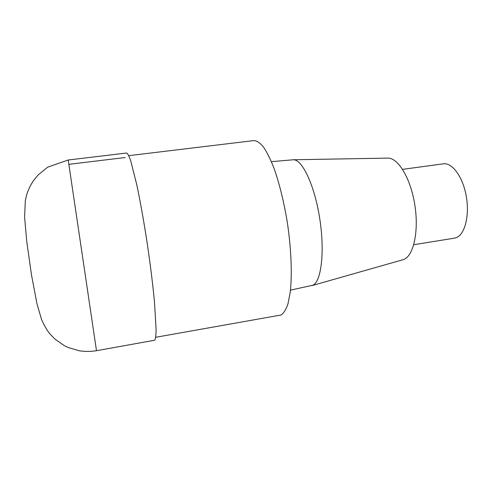 <?xml version="1.0" encoding="UTF-8"?>
<svg xmlns="http://www.w3.org/2000/svg" width="492" height="492" viewBox="0 0 492 492"><rect width="100%" height="100%" fill="white"/><g stroke="black" fill="none" stroke-linecap="round" stroke-linejoin="round"><path stroke-width="0.74" d="M155.712 337.284L281.049 315.009C283.743 313.226 286.061 309.468 287.998 303.73L290.182 292.512C292.285 274.745 291.282 248.632 287.242 221.923C283.841 201.597 279.481 183.842 274.161 168.658C270.618 159.593 267.076 152.403 263.527 147.083C260.065 142.932 256.842 140.767 253.86 140.589L128.781 155.663M402.807 259.776L404.092 259.309C413.772 255.33 419.061 230.656 414.725 204.297C410.488 177.919 397.911 157.538 387.733 158.117L293.207 159.771L271.406 161.671M290.458 290.139L312.98 285.188C321.374 281.363 324.954 251.191 319.64 217.95C314.413 184.685 302.026 159.039 293.201 159.771M454.368 238.177L456.588 237.507C465.057 233.983 469.743 215.121 466.207 195.908C462.769 176.671 452.136 162.403 443.353 163.824L402.591 169.359M96.493 350.704L154.796 340.212C155.57 338.724 156.001 335.095 156.093 329.326L154.537 302.598C152.852 284.733 150.38 264.757 147.12 242.661C143.725 220.662 140.275 201.326 136.758 184.654L130.7 160.749C129.039 156.038 127.674 153.461 126.616 153.018L68.21 160.005L96.493 350.704C90.743 351.626 84.981 351.645 79.2 350.765L68.105 347.493L64.581 345.808L54.913 339.105L49.483 333.398C47.134 330.532 44.501 325.938 41.586 319.609L37.029 304.001L31.463 274.807L26.789 241.83L24.6 217.267L25.326 200.558L26.863 194.1C28.352 189.709 30.467 185.33 33.228 180.951L38.05 175.011L47.73 167.151L68.21 160.005M125.134 157.532L68.868 164.34M402.813 259.776L311.873 285.631M454.368 238.171L413.766 244.708"/></g></svg>

